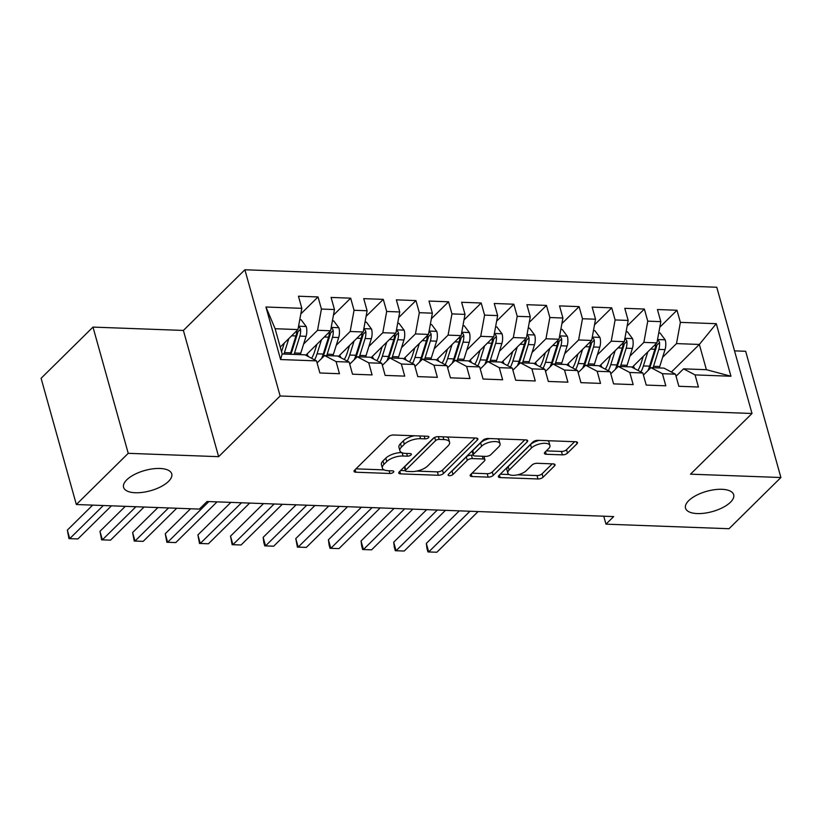 <?xml version="1.0" encoding="UTF-8"?>
<svg xmlns="http://www.w3.org/2000/svg" width="822" height="822" viewBox="0 0 822 822"><rect width="100%" height="100%" fill="white"/><g stroke="black" fill="none" stroke-linecap="round" stroke-linejoin="round"><path stroke-width="1.23" d="M428.55 437.643A2.682 1.13 164.4 0 0 428.889 436.831A2.682 1.13 164.4 0 0 427.625 436.256L393.594 434.992A3.833 1.613 164.4 0 0 388.508 436.739L354.549 470.235A3.833 1.613 164.4 0 0 354.056 471.386A3.833 1.613 164.4 0 0 355.864 472.218L389.895 473.482A2.682 1.13 164.4 0 0 393.461 472.26A2.682 1.13 164.4 0 0 393.8 471.458A2.682 1.13 164.4 0 0 392.536 470.872L388.138 470.708A12.268 5.168 164.4 0 1 382.353 468.057A12.268 5.168 164.4 0 1 383.925 464.379L386.751 461.584A12.268 5.168 164.4 0 1 403.037 456.005L407.445 456.169A2.682 1.13 164.4 0 0 411 454.946A2.682 1.13 164.4 0 0 411.349 454.145A2.682 1.13 164.4 0 0 410.086 453.569L405.678 453.405A12.268 5.168 164.4 0 1 399.903 450.744A12.268 5.168 164.4 0 1 401.465 447.065L404.29 444.27A12.268 5.168 164.4 0 1 420.587 438.691L424.984 438.856A2.682 1.13 164.4 0 0 428.55 437.643M688.713 500.66A24.989 10.522 164.4 0 0 685.517 508.16A24.989 10.522 164.4 0 0 704.598 513.185A24.989 10.522 164.4 0 0 730.481 502.211A24.989 10.522 164.4 0 0 733.666 494.71A24.989 10.522 164.4 0 0 714.595 489.686A24.989 10.522 164.4 0 0 688.713 500.66M126.763 479.832A24.989 10.522 164.4 0 0 123.577 487.323A24.989 10.522 164.4 0 0 142.658 492.357A24.989 10.522 164.4 0 0 168.531 481.384A24.989 10.522 164.4 0 0 171.726 473.883A24.989 10.522 164.4 0 0 152.645 468.859A24.989 10.522 164.4 0 0 126.763 479.832M562.392 454.864A3.833 1.613 164.4 0 0 567.488 453.128L577.013 443.726A3.833 1.613 164.4 0 0 577.496 442.575A3.833 1.613 164.4 0 0 575.698 441.743L537.896 440.345A3.833 1.613 164.4 0 0 532.81 442.082L498.851 475.589A3.833 1.613 164.4 0 0 498.358 476.739A3.833 1.613 164.4 0 0 500.166 477.572L537.968 478.969A3.833 1.613 164.4 0 0 543.054 477.233L554.562 465.869A3.833 1.613 164.4 0 0 555.045 464.728A3.833 1.613 164.4 0 0 553.247 463.896L537.064 463.289A3.833 1.613 164.4 0 0 531.978 465.036L526.275 470.667A10.254 4.316 164.4 0 1 515.651 475.167A10.254 4.316 164.4 0 1 507.832 473.102A10.254 4.316 164.4 0 1 509.137 470.03L531.495 447.969A10.254 4.316 164.4 0 1 542.109 443.469A10.254 4.316 164.4 0 1 549.939 445.534A10.254 4.316 164.4 0 1 548.623 448.607L544.904 452.285A3.833 1.613 164.4 0 0 544.411 453.436A3.833 1.613 164.4 0 0 546.219 454.268L562.392 454.864L561.436 451.453A3.833 1.613 164.4 0 0 566.533 449.706L574.65 441.702M613.674 516.576L207.062 501.502L199.376 509.085L76.343 504.523L128.232 453.323L218.631 456.672L280.127 395.988L752.007 413.487L690.511 474.171L780.9 477.52L729.011 528.721L605.978 524.159L613.674 516.576M477.387 440.027A3.833 1.613 164.4 0 0 477.88 438.876A3.833 1.613 164.4 0 0 476.072 438.054L438.28 436.646A3.833 1.613 164.4 0 0 433.184 438.393L399.235 471.9A3.833 1.613 164.4 0 0 398.742 473.051A3.833 1.613 164.4 0 0 400.55 473.873L438.342 475.28A3.833 1.613 164.4 0 0 443.438 473.534L477.387 440.027L476.863 438.147M488.083 438.496L525.885 439.893A3.833 1.613 164.4 0 1 527.693 440.726A3.833 1.613 164.4 0 1 527.2 441.876L493.241 475.383A3.833 1.613 164.4 0 1 488.155 477.12L471.982 476.524A3.833 1.613 164.4 0 1 470.174 475.691A3.833 1.613 164.4 0 1 470.667 474.541L484.435 460.957A3.833 1.613 164.4 0 0 484.918 459.806A3.833 1.613 164.4 0 0 483.12 458.974L472.383 458.573A3.833 1.613 164.4 0 0 467.297 460.32L452.963 474.469A2.682 1.13 164.4 0 1 450.179 475.65A2.682 1.13 164.4 0 1 448.134 475.106A2.682 1.13 164.4 0 1 448.473 474.304L482.997 440.232A3.833 1.613 164.4 0 1 488.083 438.496M280.127 395.988L244.884 269.76L716.763 287.248L752.007 413.487M280.61 359.543L265.938 307.007L301.838 308.332L297.965 329.571L275.113 328.718L282.162 353.963L280.61 359.543L316.511 360.879L319.892 372.983L339.465 373.712L336.085 361.598L349.145 362.081L352.525 374.195L372.099 374.924L368.718 362.81L381.778 363.293L385.158 375.407L404.732 376.127L401.352 364.023L414.411 364.506L417.792 376.61L437.366 377.339L433.985 365.225L447.045 365.708L450.425 377.822L469.999 378.552L466.619 366.437L479.678 366.92L483.059 379.034L502.632 379.764L499.252 367.65L512.312 368.133L515.692 380.247L535.266 380.966L531.885 368.862L544.945 369.345L548.325 381.449L567.899 382.179L564.519 370.064L577.578 370.547L580.959 382.662L600.533 383.391L597.152 371.277L610.212 371.76L613.592 383.874L633.166 384.604L629.786 372.489L642.845 372.972L646.226 385.086L665.799 385.806L662.419 373.702L675.468 374.185L678.859 386.289L698.433 387.018L695.052 374.904L683.555 368.842L706.396 369.695L699.347 344.449L676.506 343.596L662.604 357.313M300.811 313.942L318.032 296.948L298.458 296.218L301.838 308.332M318.032 296.948L321.423 309.062L334.472 309.545L330.598 330.773L305.805 355.238M333.444 315.155L350.665 298.16L331.091 297.43L334.472 309.545M350.665 298.16L354.056 310.274L367.105 310.757L363.232 331.985L338.438 356.44M366.078 316.357L383.299 299.372L363.725 298.643L367.105 310.757M383.299 299.372L386.689 311.476L399.739 311.959L395.865 333.198L371.071 357.652M398.711 317.569L415.932 300.575L396.358 299.855L399.739 311.959M415.932 300.575L419.323 312.689L432.372 313.172L428.498 334.41L403.705 358.865M431.345 318.782L448.565 301.787L428.992 301.058L432.372 313.172M448.565 301.787L451.956 313.901L465.005 314.384L461.132 335.612L436.338 360.077M463.978 319.994L481.199 302.999L461.625 302.27L465.005 314.384M481.199 302.999L484.59 315.114L497.639 315.597L493.765 336.825L468.972 361.279M496.611 321.197L513.832 304.212L494.258 303.482L497.639 315.597M513.832 304.212L517.213 316.316L530.272 316.799L526.399 338.037L501.605 362.492M529.245 322.409L546.466 305.414L526.892 304.695L530.272 316.799M546.466 305.414L549.846 317.528L562.906 318.011L559.032 339.239L534.238 363.704M561.878 323.621L579.099 306.627L559.525 305.897L562.906 318.011M579.099 306.627L582.479 318.741L595.539 319.224L591.655 340.452L566.872 364.906M594.512 324.834L611.732 307.839L592.159 307.109L595.539 319.224M611.732 307.839L615.113 319.943L628.172 320.436L624.288 341.664L599.505 366.119M627.145 326.036L644.366 309.041L624.792 308.322L628.172 320.436M644.366 309.041L647.746 321.155L660.806 321.638L656.922 342.877L632.139 367.331M659.778 327.248L676.999 310.254L657.425 309.534L660.806 321.638M676.999 310.254L680.38 322.368L716.281 323.693L730.953 376.24L695.052 374.904M643.421 375.038L650.921 367.64L663.971 368.122L675.468 374.185M662.419 373.702L650.921 367.64M671.389 372.027L699.347 344.449L716.281 323.693M680.38 322.368L676.506 343.596M610.787 373.835L618.288 366.427L631.347 366.91L642.845 372.972M629.786 372.489L618.288 366.427M656.922 342.877L643.873 342.394L629.971 356.101M647.746 321.155L643.873 342.394M578.154 372.623L585.654 365.215L598.714 365.698L610.212 371.76M597.152 371.277L585.654 365.215M624.288 341.664L611.239 341.181L597.337 354.899M615.113 319.943L611.239 341.181M545.52 371.41L553.021 364.002L566.081 364.495L577.578 370.547M564.519 370.064L553.021 364.002M591.655 340.452L578.606 339.969L564.704 353.686M582.479 318.741L578.606 339.969M512.887 370.198L520.388 362.8L533.447 363.283L544.945 369.345M531.885 368.862L520.388 362.8M559.032 339.239L545.972 338.756L532.07 352.474M549.846 317.528L545.972 338.756M480.254 368.996L487.754 361.588L500.814 362.07L512.312 368.133M499.252 367.65L487.754 361.588M526.399 338.037L513.339 337.554L499.437 351.261M517.213 316.316L513.339 337.554M447.62 367.783L455.121 360.375L468.18 360.858L479.678 366.92M466.619 366.437L455.121 360.375M493.765 336.825L480.706 336.342L466.804 350.059M484.59 315.114L480.706 336.342M414.987 366.571L422.487 359.163L435.547 359.656L447.045 365.708M433.985 365.225L422.487 359.163M461.132 335.612L448.072 335.129L434.17 348.847M451.956 313.901L448.072 335.129M382.353 365.358L389.854 357.96L402.914 358.443L414.411 364.506M401.352 364.023L389.854 357.96M428.498 334.41L415.439 333.917L401.547 347.634M419.323 312.689L415.439 333.917M349.72 364.156L357.221 356.748L370.28 357.231L381.778 363.293M368.718 362.81L357.221 356.748M395.865 333.198L382.805 332.715L368.914 346.422M386.689 311.476L382.805 332.715M317.087 362.944L324.587 355.536L337.647 356.018L349.145 362.081M336.085 361.598L324.587 355.536M363.232 331.985L350.172 331.502L336.28 345.219M354.056 310.274L350.172 331.502M282.162 353.963L305.013 354.816L316.511 360.879M330.598 330.773L317.539 330.29L303.647 344.007M321.423 309.062L317.539 330.29M603.759 516.206L605.978 524.159M780.9 477.52L745.657 351.282L734.529 350.871M218.631 456.672L183.388 330.444L92.989 327.094L128.232 453.323M92.989 327.094L41.1 378.295L76.343 504.523M183.388 330.444L244.884 269.76M676.054 376.25L683.555 368.842M297.965 329.571L280.24 347.059M265.938 307.007L275.113 328.718M706.396 369.695L730.953 376.24M414.319 435.763A12.268 5.168 164.4 0 0 403.345 440.859L404.29 444.27M399.903 450.744L398.947 447.332A12.268 5.168 164.4 0 1 400.509 443.654L403.345 440.859M401.691 452.583A12.268 5.168 164.4 0 0 385.795 458.173L386.751 461.584M382.353 468.057L381.408 464.646A12.268 5.168 164.4 0 1 382.97 460.967L385.795 458.173M355.957 468.848L384.141 469.896M416.662 471.098L437.396 471.869A3.833 1.613 164.4 0 0 442.483 470.122L475.024 438.013M400.643 470.503L405.41 470.677M439.164 439.39A2.682 1.13 164.4 0 0 435.598 440.602L405.791 470.02A2.682 1.13 164.4 0 0 405.452 470.821A2.682 1.13 164.4 0 0 406.715 471.396L411.36 471.571A12.268 5.168 164.4 0 0 427.646 465.992L448.021 445.894A12.268 5.168 164.4 0 0 449.583 442.215A12.268 5.168 164.4 0 0 443.808 439.554L439.164 439.39L438.393 436.657M405.452 470.821L404.496 467.41A2.682 1.13 164.4 0 1 404.835 466.598L434.129 437.705M449.583 442.215L448.627 438.804A12.268 5.168 164.4 0 0 446.849 436.965M524.837 439.852L492.296 471.972L493.241 475.383M472.075 473.153L487.199 473.708A3.833 1.613 164.4 0 0 492.296 471.972M484.918 459.806L483.973 456.395A3.833 1.613 164.4 0 0 483.932 456.302M473.256 455.234L471.438 455.162A3.833 1.613 164.4 0 0 466.341 456.909L452.008 471.057L452.963 474.469M451.186 471.623A2.682 1.13 164.4 0 0 452.008 471.057M498.728 446.86A10.254 4.316 164.4 0 0 500.033 443.777A10.254 4.316 164.4 0 0 492.203 441.722A10.254 4.316 164.4 0 0 481.589 446.223L473.708 453.991A3.833 1.613 164.4 0 0 473.225 455.141A3.833 1.613 164.4 0 0 475.024 455.974L485.761 456.374A3.833 1.613 164.4 0 0 490.847 454.628L498.728 446.86M500.033 443.777L499.077 440.366A10.254 4.316 164.4 0 0 497.618 438.845M489.758 438.558A10.254 4.316 164.4 0 0 480.634 442.811L481.589 446.223M473.225 455.141L472.27 451.73A3.833 1.613 164.4 0 1 472.753 450.579L480.634 442.811M546.311 450.888L561.436 451.453M549.939 445.534L548.983 442.123A10.254 4.316 164.4 0 0 547.719 440.705M539.273 440.397A10.254 4.316 164.4 0 0 530.539 444.558L531.495 447.969M507.832 473.102L506.876 469.691A10.254 4.316 164.4 0 1 508.181 466.619L530.539 444.558M517.541 474.839L537.013 475.558A3.833 1.613 164.4 0 0 542.099 473.811L552.199 463.855M500.259 474.191L509.085 474.52M284.289 343.062L282.028 350.264A24.794 13.604 92.1 0 1 281.535 351.713M288.841 338.561L284.433 352.617A29.869 16.378 92.1 0 1 283.96 354.035M299.763 319.676L301.119 319.727L306.287 326.673A10.347 5.672 92.1 0 1 306.051 336.332L300.749 353.224A29.869 16.378 92.1 0 1 300.277 354.642M296.711 330.793A10.347 5.672 92.1 0 1 295.93 335.951L290.639 352.844A29.869 16.378 92.1 0 1 290.166 354.261M92.66 505.129L67.353 530.108L69.736 538.636L77.895 538.934L111.453 505.828M294.081 354.405A29.869 16.378 -87.9 0 0 294.553 352.998L299.845 336.095A10.347 5.672 -87.9 0 0 300.564 329.232L299.948 327.773L298.448 326.909M300.564 329.232L297.8 331.965A5.271 2.887 92.1 0 1 297.441 333.742L292.149 350.634A24.794 13.604 92.1 0 1 290.762 354.282M103.295 505.52L69.736 538.636L68.966 538.626L67.353 530.108M77.895 538.934L68.966 538.626M316.922 344.264L314.662 351.467A24.794 13.604 92.1 0 1 311.6 358.289M321.474 339.774L317.066 353.83A29.869 16.378 92.1 0 1 314.61 359.872M332.396 320.888L333.753 320.94L338.921 327.886A10.347 5.672 92.1 0 1 338.685 337.534L333.383 354.436A29.869 16.378 92.1 0 1 332.91 355.844M308.373 356.584L307.048 354.015M329.345 332.006A10.347 5.672 92.1 0 1 328.564 337.164L323.272 354.056A29.869 16.378 92.1 0 1 321.587 358.505M125.293 506.342L99.986 531.31L102.37 539.838L110.528 540.146L144.076 507.03M326.714 355.618A29.869 16.378 -87.9 0 0 327.187 354.2L332.478 337.308A10.347 5.672 -87.9 0 0 333.198 330.444L332.581 328.985L331.081 328.122M333.198 330.444L330.434 333.177A5.271 2.887 92.1 0 1 330.074 334.955L324.782 351.847A24.794 13.604 92.1 0 1 322.142 357.96M135.928 506.732L102.37 539.838L101.599 539.838L99.986 531.31M110.528 540.146L101.599 539.838M349.555 345.476L347.295 352.679A24.794 13.604 92.1 0 1 344.233 359.491M354.107 340.986L349.699 355.042A29.869 16.378 92.1 0 1 347.244 361.084M365.03 322.101L366.386 322.142L371.554 329.088A10.347 5.672 92.1 0 1 371.318 338.746L366.016 355.638A29.869 16.378 92.1 0 1 365.543 357.056M341.007 357.796L339.681 355.227M361.978 333.218A10.347 5.672 92.1 0 1 361.197 338.376L355.905 355.268A29.869 16.378 92.1 0 1 354.22 359.717M157.927 507.544L132.619 532.522L135.003 541.051L143.162 541.359L176.709 508.243M359.348 356.83A29.869 16.378 -87.9 0 0 359.82 355.412L365.112 338.52A10.347 5.672 -87.9 0 0 365.831 331.656L365.215 330.197L363.714 329.334M365.831 331.656L363.067 334.379A5.271 2.887 92.1 0 1 362.708 336.167L357.416 353.059A24.794 13.604 92.1 0 1 354.775 359.163M168.551 507.945L135.003 541.051L134.233 541.051L132.619 532.522M143.162 541.359L134.233 541.051M382.189 346.689L379.928 353.892A24.794 13.604 92.1 0 1 376.866 360.704M386.741 342.188L382.333 356.245A29.869 16.378 92.1 0 1 379.877 362.297M397.663 323.303L399.019 323.354L404.188 330.3A10.347 5.672 92.1 0 1 403.951 339.959L398.649 356.851A29.869 16.378 92.1 0 1 398.177 358.269M373.64 359.009L372.315 356.429M394.611 334.431A10.347 5.672 92.1 0 1 393.83 339.578L388.539 356.481A29.869 16.378 92.1 0 1 386.854 360.93M190.56 508.756L165.253 533.735L167.637 542.263L175.795 542.561L217.039 501.872M391.981 358.032A29.869 16.378 -87.9 0 0 392.454 356.625L397.745 339.733A10.347 5.672 -87.9 0 0 398.465 332.869L397.848 331.4L396.348 330.536M398.465 332.869L395.701 335.592A5.271 2.887 92.1 0 1 395.341 337.369L390.049 354.261A24.794 13.604 92.1 0 1 387.409 360.375M208.88 501.564L167.637 542.263L166.866 542.263L165.253 533.735M175.795 542.561L166.866 542.263M414.822 347.891L412.562 355.104A24.794 13.604 92.1 0 1 409.5 361.916M419.374 343.401L414.966 357.457A29.869 16.378 92.1 0 1 412.51 363.499M430.296 324.515L431.653 324.567L436.821 331.513A10.347 5.672 92.1 0 1 436.585 341.171L431.283 358.063A29.869 16.378 92.1 0 1 430.81 359.481M406.274 360.211L404.948 357.642M427.245 335.633A10.347 5.672 92.1 0 1 426.464 340.791L421.172 357.683A29.869 16.378 92.1 0 1 419.477 362.132M230.879 502.386L197.886 534.937L200.27 543.476L208.428 543.774L249.672 503.074M424.614 359.245A29.869 16.378 -87.9 0 0 425.087 357.837L430.379 340.935A10.347 5.672 -87.9 0 0 431.098 334.071L430.481 332.612L428.981 331.749M431.098 334.071L428.334 336.804A5.271 2.887 92.1 0 1 427.974 338.582L422.683 355.474A24.794 13.604 92.1 0 1 420.042 361.588M241.514 502.776L200.27 543.476L199.499 543.465L197.886 534.937M208.428 543.774L199.499 543.465M447.456 349.103L445.195 356.306A24.794 13.604 92.1 0 1 442.133 363.129M452.008 344.613L447.6 358.669A29.869 16.378 92.1 0 1 445.144 364.711M462.93 325.728L464.286 325.779L469.454 332.725A10.347 5.672 92.1 0 1 469.218 342.373L463.916 359.276A29.869 16.378 92.1 0 1 463.444 360.683M438.907 361.423L437.581 358.854M459.878 336.845A10.347 5.672 92.1 0 1 459.097 342.003L453.806 358.895A29.869 16.378 92.1 0 1 452.11 363.345M263.513 503.588L230.52 536.149L232.903 544.678L241.062 544.986L282.306 504.287M457.248 360.457A29.869 16.378 -87.9 0 0 457.72 359.039L463.012 342.147A10.347 5.672 -87.9 0 0 463.731 335.284L463.115 333.824L461.615 332.961M463.731 335.284L460.967 338.017A5.271 2.887 92.1 0 1 460.608 339.794L455.316 356.686A24.794 13.604 92.1 0 1 452.675 362.79M274.147 503.989L232.903 544.678L232.133 544.678L230.52 536.149M241.062 544.986L232.133 544.678M480.089 350.316L477.829 357.519A24.794 13.604 92.1 0 1 474.767 364.331M484.641 345.826L480.233 359.872A29.869 16.378 92.1 0 1 477.777 365.924M495.563 326.94L496.92 326.981L502.088 333.927A10.347 5.672 92.1 0 1 501.852 343.586L496.55 360.478A29.869 16.378 92.1 0 1 496.077 361.896M471.54 362.636L470.215 360.057M492.512 338.058A10.347 5.672 92.1 0 1 491.731 343.216L486.439 360.108A29.869 16.378 92.1 0 1 484.744 364.557M296.146 504.8L263.153 537.362L265.537 545.89L273.695 546.188L314.939 505.499M489.881 361.67A29.869 16.378 -87.9 0 0 490.354 360.252L495.645 343.36A10.347 5.672 -87.9 0 0 496.365 336.496L495.748 335.027L494.248 334.174M496.365 336.496L493.601 339.219A5.271 2.887 92.1 0 1 493.241 341.007L487.939 357.899A24.794 13.604 92.1 0 1 485.309 364.002M306.781 505.191L265.537 545.89L264.766 545.89L263.811 542.479L263.153 537.362M273.695 546.188L264.766 545.89M512.723 351.528L510.462 358.731A24.794 13.604 92.1 0 1 507.4 365.543M517.274 347.028L512.866 361.084A29.869 16.378 92.1 0 1 510.411 367.136M528.197 328.142L529.553 328.194L534.721 335.14A10.347 5.672 92.1 0 1 534.485 344.798L529.183 361.69A29.869 16.378 92.1 0 1 528.71 363.108M504.174 363.848L502.848 361.269M525.145 339.27A10.347 5.672 92.1 0 1 524.364 344.418L519.072 361.32A29.869 16.378 92.1 0 1 517.377 365.769M328.779 506.013L295.786 538.574L298.17 547.103L306.329 547.401L347.572 506.712M522.515 362.872A29.869 16.378 -87.9 0 0 522.987 361.464L528.279 344.572A10.347 5.672 -87.9 0 0 528.998 337.698L528.382 336.239L526.881 335.376M528.998 337.698L526.234 340.431A5.271 2.887 92.1 0 1 525.875 342.209L520.573 359.101A24.794 13.604 92.1 0 1 517.942 365.215M339.414 506.403L298.17 547.103L297.4 547.103L295.786 538.574M306.329 547.401L297.4 547.103M545.356 352.73L543.095 359.944A24.794 13.604 92.1 0 1 540.033 366.756M549.908 348.24L545.5 362.297A29.869 16.378 92.1 0 1 543.044 368.338M560.83 329.355L562.186 329.406L567.355 336.352A10.347 5.672 92.1 0 1 567.118 346.011L561.816 362.903A29.869 16.378 92.1 0 1 561.344 364.31M536.807 365.05L535.482 362.481M557.778 340.472A10.347 5.672 92.1 0 1 556.997 345.63L551.696 362.523A29.869 16.378 92.1 0 1 550.01 366.972M361.413 507.225L328.42 539.777L330.804 548.315L338.962 548.613L380.206 507.914M555.148 364.084A29.869 16.378 -87.9 0 0 555.621 362.666L560.912 345.774A10.347 5.672 -87.9 0 0 561.632 338.911L561.015 337.452L559.515 336.588M561.632 338.911L558.868 341.644A5.271 2.887 92.1 0 1 558.508 343.421L553.206 360.313A24.794 13.604 92.1 0 1 550.576 366.427M372.047 507.616L330.804 548.315L330.033 548.305L329.077 544.894L328.42 539.777M338.962 548.613L330.033 548.305M577.989 353.943L575.729 361.146A24.794 13.604 92.1 0 1 572.667 367.968M582.541 349.453L578.133 363.509A29.869 16.378 92.1 0 1 575.677 369.551M593.463 330.567L594.82 330.619L599.988 337.565A10.347 5.672 92.1 0 1 599.752 347.213L594.45 364.115A29.869 16.378 92.1 0 1 593.977 365.523M569.441 366.263L568.115 363.694M590.412 341.685A10.347 5.672 92.1 0 1 589.631 346.843L584.329 363.735A29.869 16.378 92.1 0 1 582.644 368.184M394.046 508.428L361.053 540.989L363.437 549.517L371.595 549.826L412.839 509.126M587.781 365.297A29.869 16.378 -87.9 0 0 588.254 363.879L593.546 346.987A10.347 5.672 -87.9 0 0 594.265 340.123L593.648 338.664L592.148 337.801M594.265 340.123L591.501 342.856A5.271 2.887 92.1 0 1 591.141 344.634L585.839 361.526A24.794 13.604 92.1 0 1 583.209 367.629M404.681 508.828L363.437 549.517L362.666 549.517L361.711 546.106L361.053 540.989M371.595 549.826L362.666 549.517M610.623 355.155L608.362 362.358A24.794 13.604 92.1 0 1 605.3 369.17M615.175 350.665L610.767 364.711A29.869 16.378 92.1 0 1 608.311 370.763M626.097 331.78L627.453 331.821L632.621 338.767A10.347 5.672 92.1 0 1 632.385 348.425L627.083 365.317A29.869 16.378 92.1 0 1 626.611 366.735M602.074 367.475L600.748 364.896M623.045 342.897A10.347 5.672 92.1 0 1 622.264 348.055L616.962 364.947A29.869 16.378 92.1 0 1 615.277 369.397M426.68 509.64L393.687 542.201L396.07 550.73L404.229 551.028L445.473 510.339M620.415 366.509A29.869 16.378 -87.9 0 0 620.887 365.091L626.179 348.199A10.347 5.672 -87.9 0 0 626.898 341.336L626.282 339.866L624.782 339.013M626.898 341.336L624.134 344.058A5.271 2.887 92.1 0 1 623.775 345.836L618.473 362.738A24.794 13.604 92.1 0 1 615.842 368.842M437.314 510.03L396.07 550.73L395.3 550.73L394.344 547.318L393.687 542.201M404.229 551.028L395.3 550.73M643.256 356.368L640.996 363.571A24.794 13.604 92.1 0 1 637.934 370.383M647.808 351.867L643.4 365.924A29.869 16.378 92.1 0 1 640.944 371.976M658.73 332.982L660.087 333.033L665.255 339.979A10.347 5.672 92.1 0 1 665.019 349.638L659.717 366.53A29.869 16.378 92.1 0 1 659.244 367.948M634.707 368.677L633.382 366.109M655.679 344.099A10.347 5.672 92.1 0 1 654.898 349.258L649.596 366.16A29.869 16.378 92.1 0 1 647.911 370.599M459.313 510.852L426.32 543.414L428.704 551.942L436.862 552.24L478.106 511.551M653.048 367.711A29.869 16.378 -87.9 0 0 653.521 366.304L658.812 349.401A10.347 5.672 -87.9 0 0 659.532 342.538L658.915 341.079L657.415 340.216M659.532 342.538L656.768 345.271A5.271 2.887 92.1 0 1 656.408 347.048L651.106 363.941A24.794 13.604 92.1 0 1 648.476 370.054M469.948 511.243L428.704 551.942L427.933 551.932L426.978 548.521L426.32 543.414M436.862 552.24L427.933 551.932M419.816 435.968L420.587 438.691M400.509 443.654L401.465 447.065M406.674 453.436L407.445 456.169M402.133 452.768L403.037 456.005M382.97 460.967L383.925 464.379M389.135 470.749L389.895 473.482M355.145 469.65L355.864 472.218M424.224 436.122L424.984 438.856M442.483 470.122L443.438 473.534M437.396 471.869L438.342 475.28M399.831 471.304L400.55 473.873M434.704 437.407L435.598 440.602M404.835 466.598L405.791 470.02M443.037 436.821L443.808 439.554M526.676 439.996L527.2 441.876M487.199 473.708L488.155 477.12M471.263 473.955L471.982 476.524M482.35 456.241L483.12 458.974M471.438 455.162L472.383 458.573M466.341 456.909L467.297 460.32M472.753 450.579L473.708 453.991M545.5 451.699L546.219 454.268M508.181 466.619L509.137 470.03M554.038 463.998L554.562 465.869M542.099 473.811L543.054 477.233M537.013 475.558L537.968 478.969M499.447 475.003L500.166 477.572M576.489 441.846L577.013 443.726M566.533 449.706L567.488 453.128M306.154 326.498L298.571 326.221M290.639 352.844L284.433 352.617M300.749 353.224L294.553 352.998M295.93 335.951L291.646 335.797M306.051 336.332L299.845 336.095M338.787 327.711L331.204 327.423M323.272 354.056L317.066 353.83M333.383 354.436L327.187 354.2M328.564 337.164L324.279 337.01M338.685 337.534L332.478 337.308M371.421 328.913L363.838 328.636M355.905 355.268L349.699 355.042M366.016 355.638L359.82 355.412M361.197 338.376L356.912 338.212M371.318 338.746L365.112 338.52M404.054 330.125L396.471 329.848M388.539 356.481L382.333 356.245M398.649 356.851L392.454 356.625M393.83 339.578L389.546 339.424M403.951 339.959L397.745 339.733M436.688 331.338L429.105 331.06M421.172 357.683L414.966 357.457M431.283 358.063L425.087 357.837M426.464 340.791L422.179 340.637M436.585 341.171L430.379 340.935M469.321 332.55L461.738 332.263M453.806 358.895L447.6 358.669M463.916 359.276L457.72 359.039M459.097 342.003L454.813 341.839M469.218 342.373L463.012 342.147M501.954 333.753L494.371 333.475M486.439 360.108L480.233 359.872M496.55 360.478L490.354 360.252M491.731 343.216L487.446 343.051M501.852 343.586L495.645 343.36M534.588 334.965L527.005 334.688M519.072 361.32L512.866 361.084M529.183 361.69L522.987 361.464M524.364 344.418L520.079 344.264M534.485 344.798L528.279 344.572M567.221 336.177L559.638 335.89M551.696 362.523L545.5 362.297M561.816 362.903L555.621 362.666M556.997 345.63L552.713 345.476M567.118 346.011L560.912 345.774M599.855 337.39L592.272 337.102M584.329 363.735L578.133 363.509M594.45 364.115L588.254 363.879M589.631 346.843L585.346 346.678M599.752 347.213L593.546 346.987M632.488 338.592L624.905 338.315M616.962 364.947L610.767 364.711M627.083 365.317L620.887 365.091M622.264 348.055L617.98 347.891M632.385 348.425L626.179 348.199M665.121 339.805L657.538 339.527M649.596 366.16L643.4 365.924M659.717 366.53L653.521 366.304M654.898 349.258L650.613 349.103M665.019 349.638L658.812 349.401"/></g></svg>

